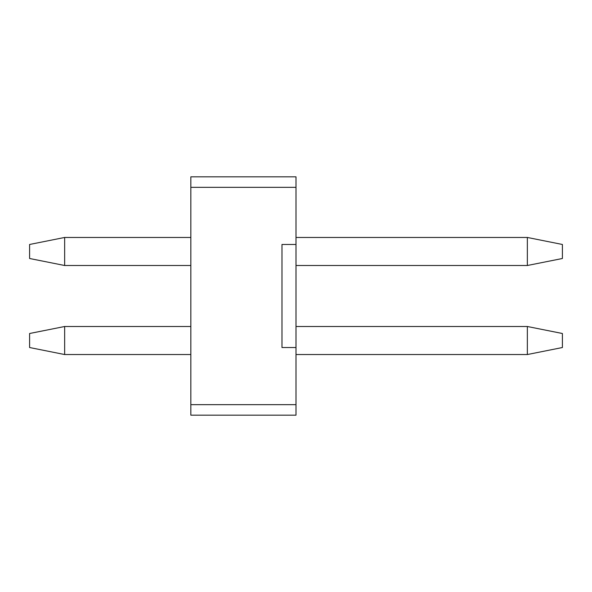 <?xml version="1.0" encoding="UTF-8"?>
<svg xmlns="http://www.w3.org/2000/svg" width="592" height="592" viewBox="0 0 592 592"><rect width="100%" height="100%" fill="white"/><g stroke="black" fill="none" stroke-linecap="round" stroke-linejoin="round"><path stroke-width="0.89" d="M562.4 333.503L562.4 347.526L562.4 333.503L527.346 326.495L296 326.495L527.346 326.495L527.346 354.541L527.346 326.495L562.4 333.503M190.839 326.495L64.654 326.495L64.654 354.541L190.839 354.541L64.654 354.541L64.654 326.495L190.839 326.495M296 354.541L527.346 354.541L296 354.541M29.6 347.526L29.6 333.503L64.654 326.495L29.6 333.503L29.6 347.526L64.654 354.541L29.6 347.526M527.346 354.541L562.4 347.526L527.346 354.541M562.4 244.474L562.4 258.497L562.4 244.474L527.346 237.459L296 237.459L527.346 237.459L527.346 265.505L527.346 237.459L562.4 244.474M190.839 237.459L64.654 237.459L64.654 265.505L190.839 265.505L64.654 265.505L64.654 237.459L190.839 237.459M296 265.505L527.346 265.505L296 265.505M29.6 258.497L29.6 244.474L64.654 237.459L29.6 244.474L29.6 258.497L64.654 265.505L29.6 258.497M527.346 265.505L562.4 258.497L527.346 265.505M190.839 415.177L190.839 176.823L296 176.823L296 415.177L190.839 415.177L296 415.177L296 347.526L281.977 347.526L281.977 244.474L296 244.474L296 187.338L190.839 187.338L190.839 404.662L296 404.662L190.839 404.662L190.839 415.177M190.839 187.338L296 187.338L296 176.823L190.839 176.823L190.839 187.338M296 244.474L281.977 244.474L281.977 347.526L296 347.526L296 244.474"/></g></svg>
